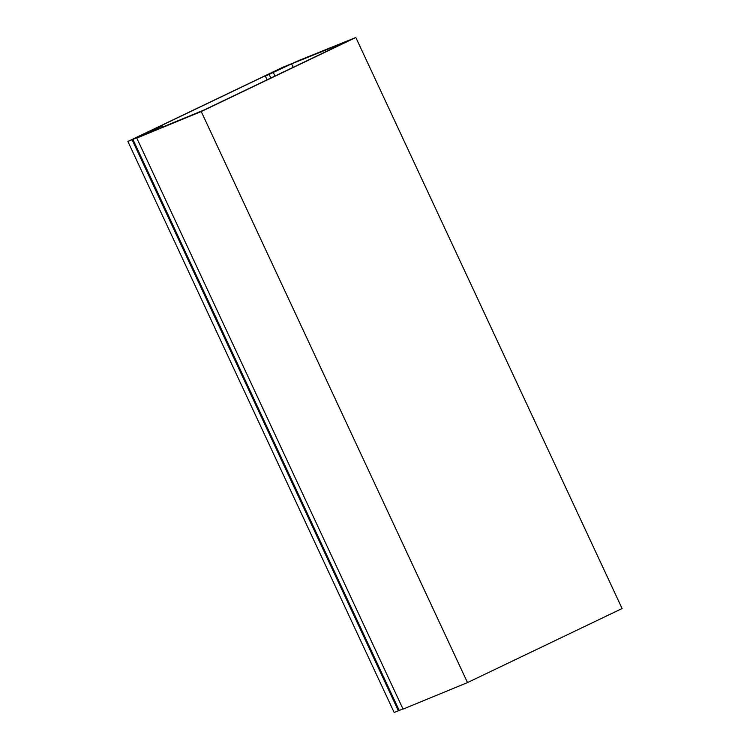 <?xml version="1.0" encoding="UTF-8"?>
<svg xmlns="http://www.w3.org/2000/svg" width="750" height="750" viewBox="0 0 750 750"><rect width="100%" height="100%" fill="white"/><g stroke="black" fill="none" stroke-linecap="round" stroke-linejoin="round"><path stroke-width="1.12" d="M283.097 67.781L298.153 60.778L355.828 37.5L201.234 111.553L467.503 682.584L622.106 608.531L355.828 37.5M283.078 67.734L265.378 76.162L291.581 63.853L347.616 41.241L204.084 109.997L141.469 135.759L162.244 125.672L132.103 139.791L140.034 136.181L136.781 138.075L403.05 709.106L467.503 682.584M402.966 708.909L398.381 710.822L132.103 139.791M201.234 111.553L136.781 138.075M291.581 63.853L293.194 67.312M274.838 75.741L273.356 72.572M159.722 128.25L159.244 127.228M132.938 139.453L399.206 710.475M398.363 710.794L394.172 712.5L127.894 141.469L282.853 67.247L292.331 63.394L281.081 68.203L132.834 139.219L140.878 135.938L127.894 141.469M270.675 77.663L269.203 74.494M161.541 126.066L162.103 127.275M266.934 79.5L265.378 76.162M162.244 125.672L162.844 126.966"/></g></svg>
